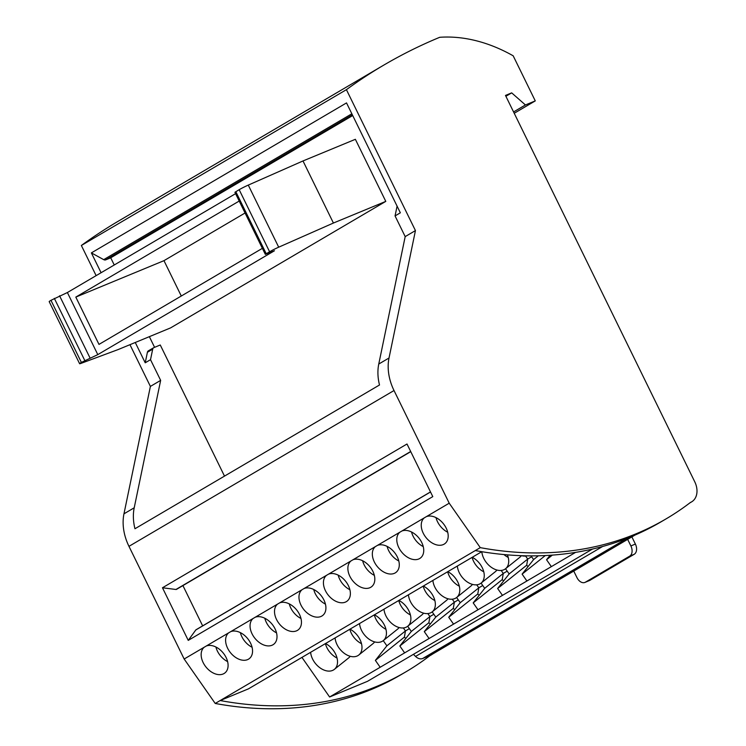 <?xml version="1.0" encoding="UTF-8"?>
<svg xmlns="http://www.w3.org/2000/svg" width="746" height="746" viewBox="0 0 746 746"><rect width="100%" height="100%" fill="white"/><g stroke="black" fill="none" stroke-linecap="round" stroke-linejoin="round"><path stroke-width="1.12" d="M694.731 481.739L505.48 95.432L511.681 92.868L525.436 104.962L535.274 100.897L513.183 55.81A164.997 121.449 -120.5 0 0 439.72 37.3A824.983 607.263 -120.5 0 0 383.696 65.163A824.983 607.263 -120.5 0 0 346.414 89.669L415.447 230.589L389.02 358.005A45.413 33.43 -120.5 0 0 394.019 390.531L449.213 503.196L480.275 547.639A440.494 324.249 -120.5 0 0 665.992 518.927A440.494 324.249 -120.5 0 0 690.442 502.45A17.568 12.934 59.5 0 0 691.635 501.853A17.568 12.934 59.5 0 0 694.731 481.739M96.131 275.638L81.361 245.481L346.414 89.669M129.953 344.68L150.394 386.409L160.651 380.376L150.515 359.684L152.697 349.156A3.301 2.425 59.5 0 1 153.639 347.748A3.301 2.425 59.5 0 1 153.863 347.636L160.259 344.988L224.499 476.116M135.268 342.489L145.218 362.798L150.515 359.684M415.447 230.589L405.19 236.613L395.054 215.92L400.35 212.806L346.517 102.911L91.376 252.894L101.092 272.719M148.566 350.741A3.301 2.425 59.5 0 0 148.342 350.853A3.301 2.425 59.5 0 0 147.4 352.271L145.218 362.798M352.699 115.537L110.716 257.79L114.25 264.989M154.59 347.338L149.359 336.66M81.379 362.416L97.791 354.62L274.463 250.759L265.343 254.395L234.925 192.309L239.177 189.689A8.253 0.578 -26.1 0 1 248.278 185.101L302.997 160.95L355.366 139.306L385.785 201.383L170.601 327.886L118.232 349.529L81.081 363.349A8.253 0.578 -26.1 0 1 79.608 363.712A8.253 0.578 -26.1 0 1 81.379 362.416L50.961 300.33L67.382 292.535L235.587 193.652M91.376 252.894L103.713 259.645A3.301 2.425 -120.5 0 0 105.736 259.85L110.716 257.79M302.997 160.95L333.415 223.035L278.696 247.187A8.253 0.578 -26.1 0 0 269.595 251.766L266.229 253.743L235.811 191.666M385.785 201.383L333.415 223.035M265.343 254.395L266.229 253.743M262.378 248.343L98.985 344.4L75.812 297.095L239.205 201.047M97.791 354.62L67.382 292.535M75.812 297.095L163.971 260.662L181.287 296.013M245.061 212.992L163.971 260.662M79.608 363.712L49.189 301.626A8.253 0.578 -26.1 0 1 50.961 300.33M405.19 236.613L378.763 364.039A45.413 33.43 -120.5 0 0 379.509 384.983L134.961 528.746A45.413 33.43 -120.5 0 1 134.215 507.793L160.651 380.376M150.394 386.409L123.967 513.826A45.413 33.43 -120.5 0 0 128.965 546.342L184.159 659.016L215.221 703.459A440.494 324.249 -120.5 0 0 400.938 674.738L405.899 671.829A440.494 324.249 -120.5 0 1 220.182 700.541L248.446 688.856L481.776 551.686M81.361 245.481A824.983 607.263 -120.5 0 1 118.642 220.984L383.696 65.163M627.125 538.332L422.674 658.513L430.339 655.342A4.373 3.217 59.5 0 0 430.638 655.202A4.373 3.217 59.5 0 0 430.918 655.016M634.753 535.18L430.339 655.342A17.568 12.934 59.5 0 0 431.533 654.755A17.568 12.934 59.5 0 0 432.493 654.111M430.339 655.342A440.494 324.249 -120.5 0 1 405.899 671.829M422.674 658.513A8.253 6.071 -120.5 0 1 415.559 656.443L413.415 654.326M301.944 657.403L329.611 696.988L367.489 681.331L592.492 549.056M374.427 614.797A16.505 11.106 51.3 0 1 385.468 627.666A16.505 11.106 51.3 0 1 383.285 640.609A16.505 11.106 51.3 0 1 382.39 641.224A16.505 11.106 51.3 0 1 368.291 638.623A16.505 11.106 51.3 0 1 359.535 623.553M398.886 600.418A16.505 11.106 51.3 0 1 409.927 613.296A16.505 11.106 51.3 0 1 407.736 626.23A16.505 11.106 51.3 0 1 406.85 626.845A16.505 11.106 51.3 0 1 392.741 624.243A16.505 11.106 51.3 0 1 383.985 609.174M423.336 586.039A16.505 11.106 51.3 0 1 434.377 598.917A16.505 11.106 51.3 0 1 432.195 611.86A16.505 11.106 51.3 0 1 431.3 612.475A16.505 11.106 51.3 0 1 417.2 609.864A16.505 11.106 51.3 0 1 408.444 594.795M447.796 571.669A16.505 11.106 51.3 0 1 458.837 584.538A16.505 11.106 51.3 0 1 456.645 597.481A16.505 11.106 51.3 0 1 455.759 598.096A16.505 11.106 51.3 0 1 441.651 595.495A16.505 11.106 51.3 0 1 432.894 580.425M472.246 557.29A16.505 11.106 51.3 0 1 483.287 570.168A16.505 11.106 51.3 0 1 481.105 583.102A16.505 11.106 51.3 0 1 480.21 583.717A16.505 11.106 51.3 0 1 466.11 581.115A16.505 11.106 51.3 0 1 457.354 566.046M507.401 554.865A16.505 11.106 51.3 0 1 505.555 568.732A16.505 11.106 51.3 0 1 504.669 569.347A16.505 11.106 51.3 0 1 490.57 566.746A16.505 11.106 51.3 0 1 481.813 551.695M526.993 555.826A16.505 11.106 51.3 0 1 521.557 555.695M325.517 643.546A16.505 11.106 51.3 0 1 336.558 656.424A16.505 11.106 51.3 0 1 334.376 669.358A16.505 11.106 51.3 0 1 333.481 669.973A16.505 11.106 51.3 0 1 319.381 667.372A16.505 11.106 51.3 0 1 310.625 652.302M349.977 629.167A16.505 11.106 51.3 0 1 361.017 642.045A16.505 11.106 51.3 0 1 358.826 654.988A16.505 11.106 51.3 0 1 357.94 655.603A16.505 11.106 51.3 0 1 343.831 652.992A16.505 11.106 51.3 0 1 335.085 637.923M575.595 552.376L329.611 696.988M361.502 643.677A16.505 11.106 51.3 0 1 349.837 629.251M374.632 641.896A16.505 11.106 51.3 0 1 373.112 643.537L358.826 654.988M337.043 658.056A16.505 11.106 51.3 0 1 334.982 656.862A16.505 11.106 51.3 0 1 325.387 643.621M350.182 656.275A16.505 11.106 51.3 0 1 348.662 657.916L334.376 669.358M631.881 536.896L635.387 544.067A8.253 5.558 -112.5 0 1 634.193 554.287L589.909 580.323A8.253 5.558 -112.5 0 1 589.443 580.556L584.929 582.421A8.253 5.558 -112.5 0 1 576.966 577.628L573.749 571.072M584.929 582.421A8.253 5.558 -112.5 0 0 585.396 582.188L629.689 556.152A8.253 5.558 -112.5 0 0 630.883 545.932L627.666 539.377M535.274 100.897L514.218 113.271M513.565 111.937L525.436 104.962M505.891 96.271L511.681 92.868M665.992 518.927L661.04 521.836A440.494 324.249 -120.5 0 1 475.314 550.557L215.221 703.459M230.728 631.638A16.505 11.106 51.3 0 1 248.754 640.059A16.505 11.106 51.3 0 1 249.397 658.541A16.505 11.106 51.3 0 1 248.511 659.156A16.505 11.106 51.3 0 1 229.964 652.032A16.505 11.106 51.3 0 1 228.677 632.841L350.946 560.964A16.505 11.106 51.3 0 0 352.233 580.155A16.505 11.106 51.3 0 0 370.781 587.27A16.505 11.106 51.3 0 0 371.676 586.654A16.505 11.106 51.3 0 0 371.023 568.182A16.505 11.106 51.3 0 0 352.998 559.761L399.856 532.215A16.505 11.106 51.3 0 0 401.143 551.397A16.505 11.106 51.3 0 0 419.69 558.521A16.505 11.106 51.3 0 0 420.585 557.905A16.505 11.106 51.3 0 0 419.933 539.423A16.505 11.106 51.3 0 0 401.907 531.003L424.315 517.836A16.505 11.106 51.3 0 0 425.602 537.027A16.505 11.106 51.3 0 0 444.15 544.142A16.505 11.106 51.3 0 0 445.036 543.526A16.505 11.106 51.3 0 0 444.392 525.053A16.505 11.106 51.3 0 0 426.367 516.633L449.213 503.196M206.269 646.017L204.227 647.22A16.505 11.106 51.3 0 0 205.514 666.411A16.505 11.106 51.3 0 0 224.052 673.526A16.505 11.106 51.3 0 0 224.947 672.911A16.505 11.106 51.3 0 0 224.294 654.438A16.505 11.106 51.3 0 0 206.269 646.017L228.677 632.841M204.227 647.22L184.159 659.016M475.314 550.557L480.275 547.639M377.457 545.382A16.505 11.106 51.3 0 1 395.483 553.802A16.505 11.106 51.3 0 1 396.126 572.285A16.505 11.106 51.3 0 1 395.24 572.9A16.505 11.106 51.3 0 1 376.693 565.776A16.505 11.106 51.3 0 1 375.406 546.585M328.548 574.131A16.505 11.106 51.3 0 1 346.573 582.551A16.505 11.106 51.3 0 1 347.216 601.034A16.505 11.106 51.3 0 1 346.33 601.649A16.505 11.106 51.3 0 1 327.783 594.525A16.505 11.106 51.3 0 1 326.496 575.343M304.088 588.51A16.505 11.106 51.3 0 1 322.113 596.931A16.505 11.106 51.3 0 1 322.766 615.413A16.505 11.106 51.3 0 1 321.871 616.028A16.505 11.106 51.3 0 1 303.324 608.904A16.505 11.106 51.3 0 1 302.037 589.713M279.638 602.889A16.505 11.106 51.3 0 1 297.663 611.31A16.505 11.106 51.3 0 1 298.307 629.783A16.505 11.106 51.3 0 1 297.421 630.398A16.505 11.106 51.3 0 1 278.873 623.283A16.505 11.106 51.3 0 1 277.587 604.092M255.179 617.259A16.505 11.106 51.3 0 1 273.204 625.68A16.505 11.106 51.3 0 1 273.857 644.162A16.505 11.106 51.3 0 1 272.961 644.777A16.505 11.106 51.3 0 1 254.414 637.653A16.505 11.106 51.3 0 1 253.127 618.471M432.792 496.622L188.244 640.385L162.469 587.764L407.008 444.001L432.792 496.622M352.998 559.761L350.946 560.964M401.907 531.003L399.856 532.215M426.367 516.633L424.315 517.836M188.244 640.385L195.797 629.969L430.517 491.987M196.338 629.652A1.399 1.035 59.5 0 0 195.797 629.969M202.651 625.866L182.929 585.601M162.469 587.764L175.963 589.48A1.399 1.035 59.5 0 0 176.494 589.377L410.757 451.656M395.054 215.92L397.086 206.138M252.073 647.239A16.505 11.106 51.3 0 1 240.371 632.636M227.614 661.609A16.505 11.106 51.3 0 1 215.911 647.015M300.983 618.481A16.505 11.106 51.3 0 1 289.28 603.887M325.433 604.101A16.505 11.106 51.3 0 1 313.73 589.508M447.703 532.224A16.505 11.106 51.3 0 1 436.009 517.631M423.252 546.604A16.505 11.106 51.3 0 1 411.55 532.001M398.802 560.973A16.505 11.106 51.3 0 1 387.099 546.38M374.343 575.352A16.505 11.106 51.3 0 1 362.64 560.759M349.893 589.732A16.505 11.106 51.3 0 1 338.19 575.129M276.524 632.86A16.505 11.106 51.3 0 1 264.821 618.257M508.231 557.421A16.505 11.106 51.3 0 1 503.951 554.558M521.333 555.686A16.505 11.106 51.3 0 1 519.841 557.281L505.555 568.732M459.322 586.179A16.505 11.106 51.3 0 1 447.656 571.744M472.451 584.388A16.505 11.106 51.3 0 1 470.931 586.03L456.645 597.481M434.862 600.549A16.505 11.106 51.3 0 1 432.801 599.364A16.505 11.106 51.3 0 1 423.206 586.123M447.992 598.768A16.505 11.106 51.3 0 1 446.481 600.409L432.195 611.86M410.412 614.928A16.505 11.106 51.3 0 1 398.746 600.493M423.541 613.147A16.505 11.106 51.3 0 1 422.022 614.788L407.736 626.23M385.952 629.307A16.505 11.106 51.3 0 1 374.296 614.872M399.091 627.517A16.505 11.106 51.3 0 1 397.571 629.158L383.285 640.609M483.772 571.8A16.505 11.106 51.3 0 1 472.115 557.365M496.901 570.019A16.505 11.106 51.3 0 1 495.381 571.66L481.105 583.102M433.827 614.266L429.91 616.569L427.812 613.566M430.246 624.094L428.866 622.742L429.91 616.569L411.335 631.452L399.837 646.008L404.64 652.881M409.377 628.636L405.451 630.948L403.353 627.945M404.407 637.112L405.451 630.948L386.885 645.822L375.378 660.387L404.407 637.112L405.787 638.473M531.646 556.758L527.72 559.062L525.622 556.059M528.056 566.596L526.685 565.235L527.72 559.062L509.154 573.944L497.647 588.501L502.459 595.373M507.196 571.138L503.27 573.441L501.172 570.438M503.606 580.966L502.226 579.614L503.27 573.441L484.704 588.324L473.197 602.88L478 609.752M482.737 585.507L478.82 587.82L476.722 584.817M477.776 593.984L478.82 587.82L460.245 602.693L448.738 617.259L477.776 593.984L479.146 595.345M458.286 599.887L454.361 602.19L452.262 599.187M453.316 608.363L454.361 602.19L435.795 617.073L424.288 631.629L453.316 608.363L454.696 609.724M375.378 660.387L380.18 667.26M404.546 652.759L403.735 653.412M429.006 638.38L428.185 639.033M453.456 624.001L452.645 624.654M477.916 609.631L477.095 610.284M502.366 595.252L501.554 595.905M526.825 580.873L526.005 581.526M551.275 566.503L550.464 567.156M432.167 611.879L435.795 617.073M424.288 631.629L429.09 638.501M456.617 597.509L460.245 602.693M448.738 617.259L453.549 624.132M481.077 583.13L484.704 588.324M505.527 568.75L509.154 573.944M531.021 555.863L533.614 559.565L522.107 574.131L526.909 581.003M522.107 574.131L545.298 555.537M533.614 559.565L538.323 555.789M550.1 555.266L546.557 559.752L551.359 566.624M546.557 559.752L552.348 555.108M497.647 588.501L526.685 565.235M473.197 602.88L502.226 579.614M383.257 640.637L386.885 645.822M399.837 646.008L428.866 622.742M407.708 626.258L411.335 631.452M147.4 352.271L152.697 349.156M59.559 295.77L89.968 357.856M84.746 360.43L54.327 298.353M248.278 185.101L278.696 247.187M269.595 251.766L239.177 189.689M134.215 507.793L123.967 513.826M589.909 580.323L585.396 582.188M634.193 554.287L629.689 556.152M635.387 544.067L630.883 545.932M394.019 390.531L128.965 546.342M175.963 589.48L410.682 451.498M378.763 364.039L389.02 358.005M602.591 546.501L415.559 656.443M351.842 113.784L103.713 259.645M352.364 114.865L105.736 259.85M148.342 350.853L153.639 347.748M691.635 501.853L689.826 502.916M634.921 535.106L430.638 655.202M429.733 655.809L431.533 654.755M196.03 629.755L430.489 491.922"/></g></svg>
